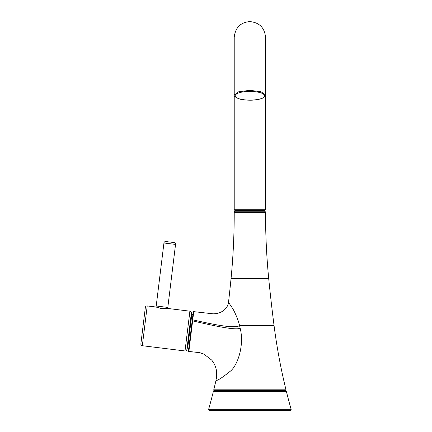 <?xml version="1.0" encoding="UTF-8"?>
<svg xmlns="http://www.w3.org/2000/svg" width="432" height="432" viewBox="0 0 432 432"><rect width="100%" height="100%" fill="white"/><g stroke="black" fill="none" stroke-linecap="round" stroke-linejoin="round"><path stroke-width="0.65" d="M291.125 409.336A581.31 581.31 0 0 1 286.405 391.511A0.837 0.837 0 0 0 285.79 390.901L213.97 390.901A0.837 0.837 0 0 0 213.349 391.511A581.31 581.31 0 0 1 208.634 409.336A0.837 0.837 -90 0 0 209.434 410.4L290.32 410.4A0.837 0.837 90 0 0 291.125 409.336L208.634 409.336M190.723 351.648L188.789 351.421A0.378 0.378 0 0 1 188.46 351.005L193.255 311.963A0.378 0.378 0 0 1 193.671 311.639L213.143 313.826C217.804 313.751 221.648 312.347 224.689 309.609C226.589 307.876 227.837 305.662 228.415 302.978L228.593 302.449L232.276 307.919C234.279 310.91 238.237 319.567 239.566 325.636L240.17 328.293C244.561 345.53 237.416 365.947 230.132 371.353C222.129 377.73 217.404 380.792 215.957 380.538A581.31 581.31 0 0 1 213.764 389.831A0.837 0.837 0 0 0 213.97 390.609L285.79 390.609L285.79 390.901M213.97 390.609L213.97 390.901M213.764 389.831L285.995 389.831A0.837 0.837 0 0 1 285.79 390.609M285.995 389.831A581.31 581.31 0 0 1 274.066 325.636A1692.317 1692.317 0 0 1 268.693 278.456A680.6 680.6 0 0 1 265.534 212.485A1.253 1.253 0 0 0 264.281 211.232L235.472 211.232A1.253 1.253 0 0 0 234.22 212.485L265.534 212.485M228.512 302.346A1692.317 1692.317 0 0 0 231.066 278.456A680.6 680.6 0 0 0 234.22 212.485M216.454 370.661L215.957 380.538L216.686 375.149M193.757 311.645L188.876 351.432L199.881 352.701L203.974 354.143L211.718 360.099C216.092 365.693 217.604 372.006 216.259 379.042M234.22 209.768L265.534 209.768L264.703 210.605L235.057 210.605L234.22 209.768L234.22 129.935L265.534 129.935L265.534 92.907M265.534 94.981L260.955 91.703L249.88 90.342L238.804 91.703L234.22 94.981C233.744 95.931 235.283 97.2 238.842 98.788C241.229 99.625 244.906 100.094 249.88 100.202C252.936 100.246 258.736 99.873 262.91 98.01C265.194 96.347 266.074 95.337 265.534 94.981L265.534 37.26C264.605 27.745 259.389 22.529 249.88 21.6C240.543 22.356 235.321 27.572 234.22 37.26L234.22 94.981M249.88 100.165C258.865 99.905 263.806 98.447 264.703 95.78C263.801 93.112 258.86 91.649 249.88 91.395C240.894 91.654 235.953 93.112 235.057 95.78C235.953 98.447 240.894 99.905 249.88 100.165L249.88 100.202M188.789 348.332L187.672 348.192A0.626 0.626 0 0 0 186.975 348.737M192.926 314.636L191.808 314.501L187.672 348.192M191.263 313.799A0.626 0.626 0 0 0 191.808 314.501M167.897 308.47L189.902 311.175A1.669 1.669 0 0 1 191.354 313.033L186.878 349.504A1.669 1.669 0 0 1 185.015 350.957L142.328 345.719L147.215 305.932L155.876 306.995L161.773 308.664L167.897 308.47L167.859 307.417L156.168 305.98L156.038 307.066M142.328 345.719A1.669 1.669 0 0 1 140.875 343.856L145.352 307.384A1.669 1.669 0 0 1 147.215 305.932M167.816 307.411L175.549 244.415A1.669 1.669 0 0 0 174.096 242.557L165.807 241.537A1.669 1.669 0 0 0 163.944 242.989L175.549 244.415M156.211 305.986L163.944 242.989M286.405 391.511L213.349 391.511M274.066 325.636L239.566 325.636C234.133 329.071 210.006 323.741 192.758 319.815M188.789 351.421L193.671 311.639M268.693 278.456L231.066 278.456M249.88 91.395L249.88 90.342M240.17 328.293C234.544 330.539 210.26 324.934 192.623 320.884M189.902 311.175L185.015 350.957M262.926 211.232L262.926 210.605M236.828 211.232L236.828 210.605M265.534 209.768L265.534 129.935M234.22 129.935L234.22 92.907"/></g></svg>
